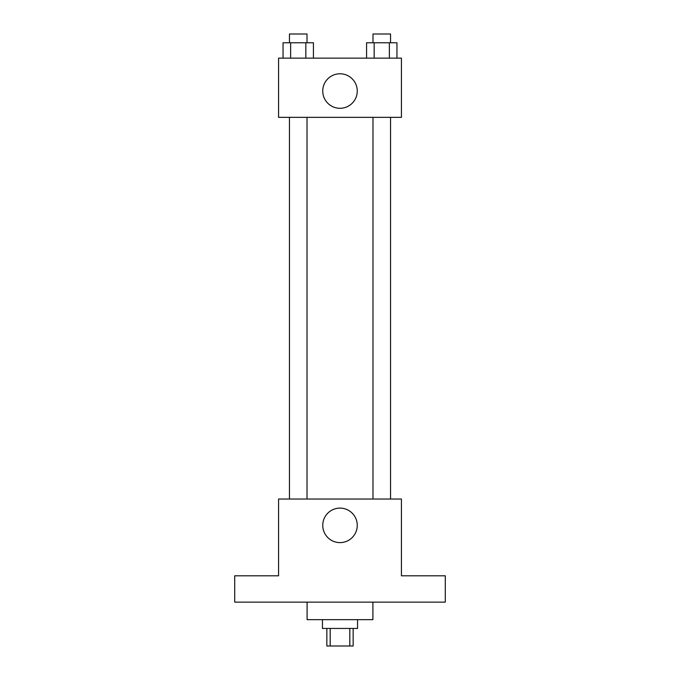 <?xml version="1.0" encoding="UTF-8"?>
<svg xmlns="http://www.w3.org/2000/svg" width="680" height="680" viewBox="0 0 680 680"><rect width="100%" height="100%" fill="white"/><g stroke="black" fill="none" stroke-linecap="round" stroke-linejoin="round"><path stroke-width="1.02" d="M349.826 628.447L349.826 646L326.842 646L326.842 628.447M349.826 646L353.158 646L353.158 628.447M357.552 619.675L357.552 628.447L322.447 628.447L322.447 619.675M330.174 628.447L330.174 646M307.096 602.131L307.096 619.675L372.903 619.675L372.903 602.131M445.289 602.131L234.71 602.131L234.71 575.807L278.579 575.807L278.579 499.035L401.421 499.035L401.421 575.807L445.289 575.807L445.289 602.131M357.255 525.351A17.255 17.255 0 0 1 331.373 540.294A17.255 17.255 0 0 1 331.373 510.416A17.255 17.255 0 0 1 357.255 525.351M372.988 499.035L372.988 117.351M307.012 117.351L307.012 499.035M401.421 117.351L278.579 117.351L278.579 58.131L401.421 58.131L401.421 117.351M357.255 91.035A17.255 17.255 0 0 1 331.373 105.978A17.255 17.255 0 0 1 331.373 76.092A17.255 17.255 0 0 1 357.255 91.035M396.958 58.131L396.958 42.772L366.571 42.772L366.571 58.131M389.368 42.772L389.368 58.131M374.17 42.772L374.17 58.131M372.988 42.772L372.988 34L390.541 34L390.541 42.772M313.429 58.131L313.429 42.772L283.041 42.772L283.041 58.131M305.83 42.772L305.83 58.131M290.632 42.772L290.632 58.131M289.459 42.772L289.459 34L307.012 34L307.012 42.772M390.541 499.035L390.541 117.351M289.459 117.351L289.459 499.035"/></g></svg>
